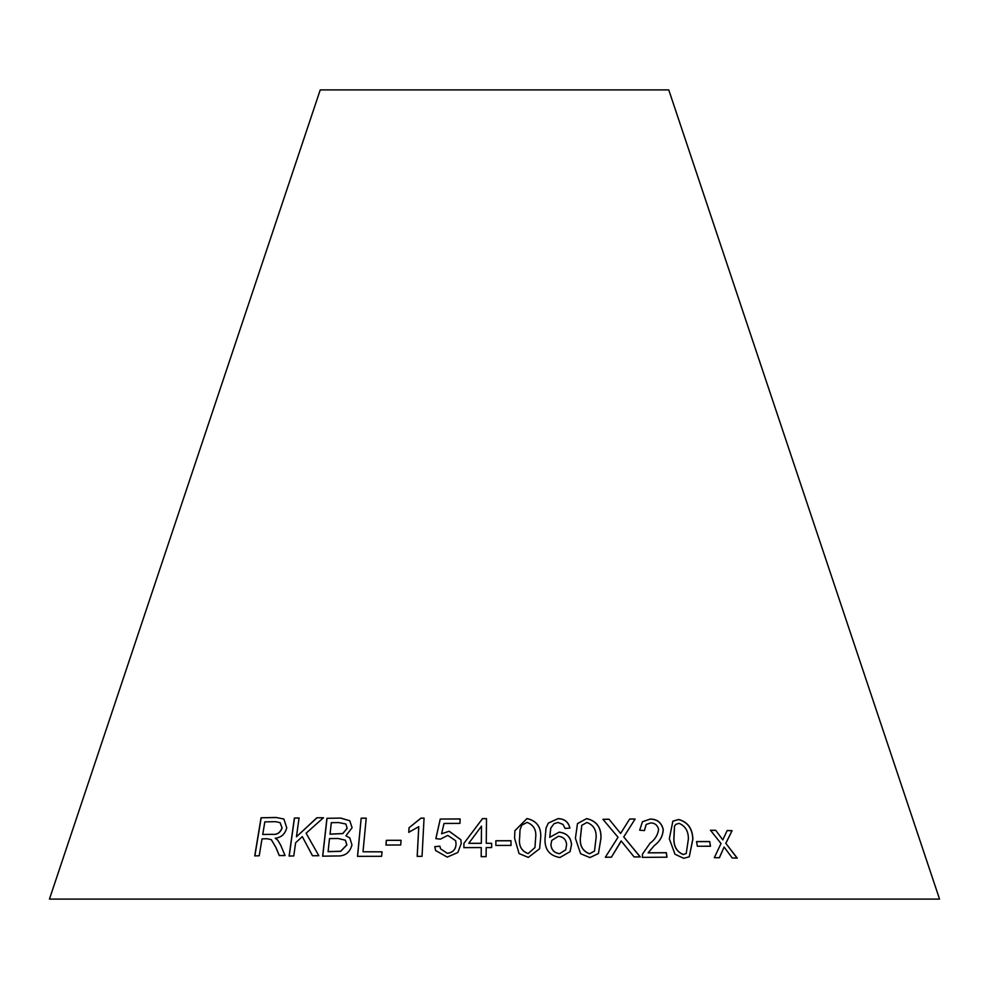 <?xml version="1.0" encoding="UTF-8"?>
<svg xmlns="http://www.w3.org/2000/svg" width="989" height="989" viewBox="0 0 989 989"><rect width="100%" height="100%" fill="white"/><g stroke="black" fill="none" stroke-linecap="round" stroke-linejoin="round"><path stroke-width="1.48" d="M939.55 899.088L49.45 899.088L320.238 89.912L668.762 89.912L939.55 899.088M361.17 818.175L357.511 856.338L381.606 856.301L382.038 851.801L363.012 851.789L366.227 818.138L361.17 818.175L357.573 856.4M340.797 818.088L326.926 818.311L322.649 856.177L336.742 855.955C344.802 856.437 349.871 852.753 351.96 844.915L349.809 837.93L345.94 835.754L352.096 827.719L349.772 820.734L340.797 818.088L326.926 818.311M275.956 847.622L279.244 855.534L285.055 855.534L280.691 845.162L277.711 840.106L275.251 838.227C281.259 837.559 285.092 834.086 286.761 827.805L283.892 819.016L276.129 817.47L261.059 817.767L254.742 855.893L259.217 855.782L262.011 838.857L267.228 838.746L271.295 839.661L276.055 847.697L279.343 855.609M318.841 855.72L306.096 833.208L323.44 817.755L316.9 817.755L296.44 836.793L299.061 817.965L294.376 818.076L289.097 856.041L293.782 855.942L295.612 842.776L302.3 836.62L312.475 855.732L318.841 855.72M400.706 844.989L401.064 840.291L386.328 840.329L385.97 845.039L400.706 844.989M418.755 826.581L417.185 856.363L422.043 856.326L424.058 818.126L420.931 818.138L409.013 827.805L408.778 832.318L418.792 826.656L417.222 856.425M441.601 833.702L444.024 823.454L459.972 823.38L460.095 818.929L440.241 819.053L435.84 838.635L440.414 839.129L447.77 835.384L455.669 840.724L456.053 843.963C455.805 849.403 452.9 852.506 447.349 853.284L440.562 848.846L439.895 846.176L434.752 846.658L435.667 850.565L447.238 857.117L457.845 852.469L461.257 843.543L460.862 839.735L449.191 831.242L441.626 833.776L449.191 831.242M486.254 843.271L486.501 818.645L482.484 818.632L463.928 843.37L463.878 847.647L481.272 847.548L481.173 856.659L486.106 856.659L486.205 847.561L491.632 847.585L491.669 843.308L486.254 843.271L491.669 843.37M511.004 845.41L510.967 840.712L495.835 840.749L495.885 845.447L511.004 845.41M514.577 838.14L519.052 853.544L528.287 857.401L539.611 848.747L540.674 837.955C541.478 827.249 536.903 820.783 526.989 818.546L514.898 830.686L514.577 838.14M571.543 844.458C570.801 837.114 566.672 832.998 559.131 832.145L549.76 837.3L550.762 828.09L554.001 823.726L558.031 822.452L563.013 824.43L565.09 828.436L569.899 828.077C568.49 821.97 564.558 818.818 558.093 818.608L548.339 823.071L546.027 828.053L545.001 839.191C544.704 849.662 549.674 855.769 559.885 857.512L570.072 851.677L571.506 844.532C570.764 837.176 566.635 833.072 559.106 832.206L559.131 832.145M575.413 838.289L580.617 853.73L589.889 857.574L598.432 853.532L601.015 838.042C601.263 827.286 596.454 820.808 586.613 818.608L577.477 823.59L575.413 838.289M710.485 846.225L709.719 841.552L696.565 841.565L697.332 846.238L710.485 846.225M669.33 838.759L674.98 854.249L683.745 858.304L689.284 856.771L692.881 839.167C692.523 828.498 687.775 821.946 678.639 819.485L672.866 821.179L669.33 838.759M634.11 856.919L640.279 856.931L623.762 836.917L635.136 819.016L629.696 819.003L620.61 833.443L609.014 819.201L602.944 819.312L618.026 837.25L605.33 857.265L611.449 857.142L621.141 840.922L634.11 856.919M639.648 830.179L644.445 830.599L646.2 824.455L650.75 822.897C655.002 823.095 657.623 825.283 658.6 829.462C657.747 835.149 654.903 839.723 650.082 843.184L642.467 854.113L642.343 857.364L666.957 857.191L666.376 852.703L648.154 852.79L654.434 845.41C659.886 841.466 662.828 836.187 663.273 829.561C661.592 822.663 657.289 819.152 650.354 819.04L642.504 821.686L639.648 830.179M737.238 858.106L725.839 843.357L732.083 830.661L727.187 830.525L722.786 839.908L715.727 830.303L710.473 830.253L721.018 843.518L714.318 857.673L719.423 857.735L724.109 847.004L732.219 857.97L737.238 858.106M737.126 858.18L725.839 843.357M725.728 843.432L732.083 830.661M731.971 830.735L727.076 830.599M715.727 830.303L722.786 839.908M715.628 830.377L710.374 830.315M719.312 857.797L724.109 847.004M666.883 857.253L666.289 852.765L648.079 852.852L654.359 845.471C659.811 841.528 662.754 836.249 663.199 829.635C661.517 822.737 657.215 819.226 650.28 819.102L642.467 821.711M644.371 830.587L646.138 824.529M640.217 857.006L623.762 836.917M623.7 836.978L635.136 819.016M635.062 819.077L629.634 819.077M609.014 819.201L620.61 833.443M608.952 819.263L602.894 819.386M611.4 857.203L619.633 843.778M619.571 843.852L621.141 840.922M689.234 856.808L692.782 839.228C692.436 828.572 687.689 822.007 678.541 819.547L672.817 821.216M686.181 853.581L683.152 854.533C676.847 851.863 673.756 846.633 673.855 838.87L674.473 826.062L675.981 824.282L679.084 823.343C685.377 826.013 688.48 831.242 688.369 839.043L686.23 853.556L683.238 854.471C676.933 851.789 673.83 846.572 673.942 838.796L674.547 826L675.981 824.282M710.386 846.3L709.719 841.552M709.62 841.627L696.479 841.627M598.407 853.569L600.966 838.103C601.213 827.36 596.416 820.882 586.564 818.669L577.452 823.627M594.476 851.121L589.518 853.791C582.842 851.269 579.777 846.102 580.345 838.264L581.755 825.345L586.885 822.477C593.585 824.987 596.651 830.179 596.083 838.042L594.5 851.084L589.568 853.73C582.88 851.208 579.826 846.04 580.382 838.202L581.804 825.271M570.047 851.714L571.506 844.532M559.106 832.206L549.76 837.3M549.736 837.362L550.737 828.152M569.862 828.139C568.452 822.044 564.521 818.88 558.068 818.669L558.093 818.608M558.068 818.669L548.339 823.071M548.314 823.132L546.015 828.077M565.696 849.848L559.564 853.73C554.26 852.975 551.38 849.947 550.922 844.655L551.751 840.415L558.389 836.286C563.52 836.855 566.252 839.686 566.598 844.754L565.733 849.786L559.589 853.668C554.297 852.901 551.405 849.885 550.947 844.594L551.751 840.415M539.598 848.785L540.649 838.029C541.453 827.311 536.891 820.845 526.964 818.608L514.898 830.723M534.962 847.536L528.138 853.631C521.475 851.096 518.632 845.929 519.621 838.128L520.016 829.919L521.747 825.185L527.05 822.415C533.763 824.925 536.631 830.105 535.63 837.955L534.962 847.536L528.151 853.569C521.487 851.034 518.644 845.867 519.633 838.066L520.016 829.956M511.004 845.484L510.967 840.712M510.954 840.786L495.835 840.811M486.514 818.707L482.484 818.632M482.496 818.694L463.928 843.37M463.94 843.444L463.89 847.721M481.186 856.721L481.272 847.548M481.495 826.136L481.322 843.333L468.761 843.32L481.495 826.136L481.309 843.271L468.761 843.32M460.12 818.991L440.241 819.053M440.266 819.115L435.877 838.697M455.669 840.724L456.053 843.963M456.065 844.025C455.818 849.464 452.925 852.58 447.374 853.346L447.349 853.284M447.374 853.346L440.587 848.883M439.92 846.238L434.752 846.658M434.777 846.72L435.679 850.602M460.862 839.772L449.216 831.316M424.096 818.187L420.931 818.138M420.968 818.2L409.013 827.805M409.063 827.867L408.816 832.379M401.114 840.353L386.328 840.329M386.378 840.403L386.019 845.101M323.514 817.816L316.9 817.755M316.987 817.816L296.44 836.793M299.16 818.027L294.376 818.076M294.475 818.138L289.196 856.103M312.561 855.794L302.3 836.62M271.345 839.698L276.055 847.697M283.942 819.053L276.129 817.47M276.228 817.544L261.059 817.767M261.17 817.841L254.853 855.955M280.122 822.675L282.1 827.892C280.382 832.713 277.192 834.877 272.531 834.37L262.74 834.481L264.817 821.871L275.622 821.686L280.122 822.675L282.001 827.818C280.283 832.651 277.093 834.803 272.432 834.308L262.74 834.481M349.797 820.771L340.871 818.163M327.013 818.385L322.723 856.239M349.846 837.967L345.94 835.754M345.866 824.01L347.201 828.386L342.824 833.591L330.066 834.197L331.29 822.687L338.683 822.576L345.829 823.985L347.139 828.325L342.75 833.529L329.992 834.135M345.421 840.267L346.879 844.977L340.686 851.331L328.101 851.677L329.498 838.598L338.053 838.474L345.346 840.193L346.818 844.915L340.624 851.269L328.027 851.616M366.289 818.2L361.232 818.249M382.1 851.863L363.012 851.789"/></g></svg>
